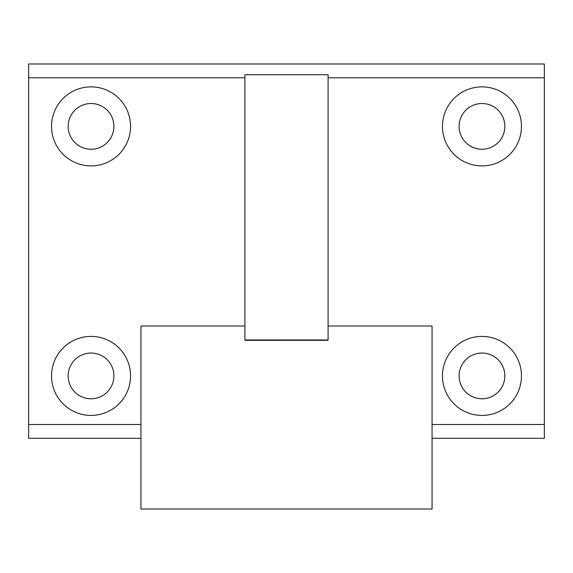 <?xml version="1.0" encoding="UTF-8"?>
<svg xmlns="http://www.w3.org/2000/svg" width="573" height="573" viewBox="0 0 573 573"><rect width="100%" height="100%" fill="white"/><g stroke="black" fill="none" stroke-linecap="round" stroke-linejoin="round"><path stroke-width="0.86" d="M432.063 438.302L544.35 438.302L544.35 63.997L28.65 63.997L28.65 438.302L140.937 438.302M91.035 165.891A39.508 39.508 0 0 0 125.251 106.628A39.508 39.508 0 0 0 56.82 106.628A39.508 39.508 0 0 0 91.035 165.891M91.035 415.425A39.508 39.508 0 0 0 125.251 356.162A39.508 39.508 0 0 0 56.82 356.162A39.508 39.508 0 0 0 91.035 415.425M481.965 165.891A39.508 39.508 0 0 0 516.18 106.628A39.508 39.508 0 0 0 447.749 106.628A39.508 39.508 0 0 0 481.965 165.891M481.965 415.425A39.508 39.508 0 0 0 516.18 356.162A39.508 39.508 0 0 0 447.749 356.162A39.508 39.508 0 0 0 481.965 415.425M328.085 340.333L328.085 74.755L244.915 74.755L244.915 340.333L328.085 340.305L244.915 340.333M328.085 326.008L432.063 326.008L432.063 509.003L140.937 509.003L140.937 326.008L244.915 326.008M91.035 398.787A22.877 22.877 0 0 0 110.84 364.478A22.877 22.877 0 0 0 71.224 364.478A22.877 22.877 0 0 0 91.035 398.787M91.035 149.259A22.877 22.877 0 0 0 110.84 114.944A22.877 22.877 0 0 0 71.224 114.944A22.877 22.877 0 0 0 91.035 149.259M481.965 398.787A22.877 22.877 0 0 0 501.776 364.478A22.877 22.877 0 0 0 462.16 364.478A22.877 22.877 0 0 0 481.965 398.787M481.965 149.259A22.877 22.877 0 0 0 501.776 114.944A22.877 22.877 0 0 0 462.16 114.944A22.877 22.877 0 0 0 481.965 149.259M140.937 424.493L28.65 424.493M244.915 77.806L28.65 77.806M544.35 424.493L432.063 424.493M544.35 77.806L328.085 77.806M328.085 339.961L244.915 339.961"/></g></svg>
